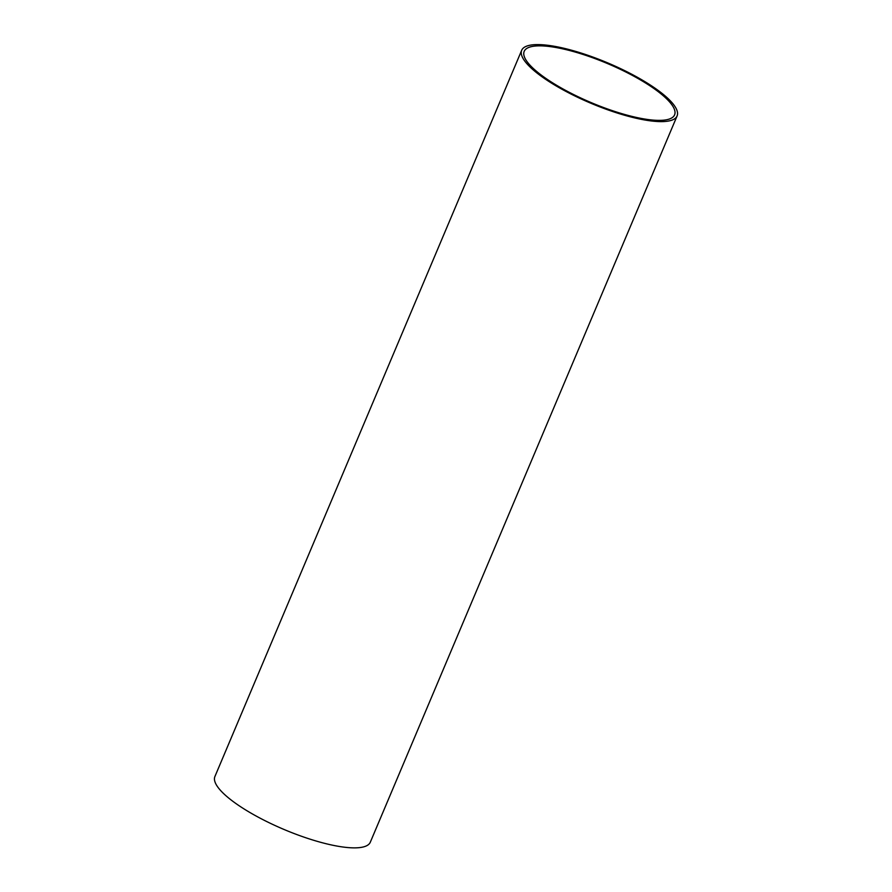 <?xml version="1.0" encoding="UTF-8"?>
<svg xmlns="http://www.w3.org/2000/svg" width="892" height="892" viewBox="0 0 892 892"><rect width="100%" height="100%" fill="white"/><g stroke="black" fill="none" stroke-linecap="round" stroke-linejoin="round"><path stroke-width="1.34" d="M649.588 85.576A81.629 21.163 -157.1 0 1 674.586 114.878A81.629 21.163 -157.1 0 1 591.162 102.602A81.629 21.163 -157.1 0 1 524.195 51.346A81.629 21.163 -157.1 0 1 572.173 51.212A81.629 21.163 -157.1 0 1 649.588 85.576M651.26 85.654A84.35 21.865 -157.1 0 1 677.095 115.938A84.35 21.865 -157.1 0 1 590.883 103.249A84.35 21.865 -157.1 0 1 521.686 50.287A84.35 21.865 -157.1 0 1 571.27 50.142A84.35 21.865 -157.1 0 1 651.26 85.654M677.095 115.938L370.314 842.193A84.35 21.865 -157.1 0 1 284.102 829.504A84.35 21.865 -157.1 0 1 214.905 776.542L521.686 50.287"/></g></svg>

